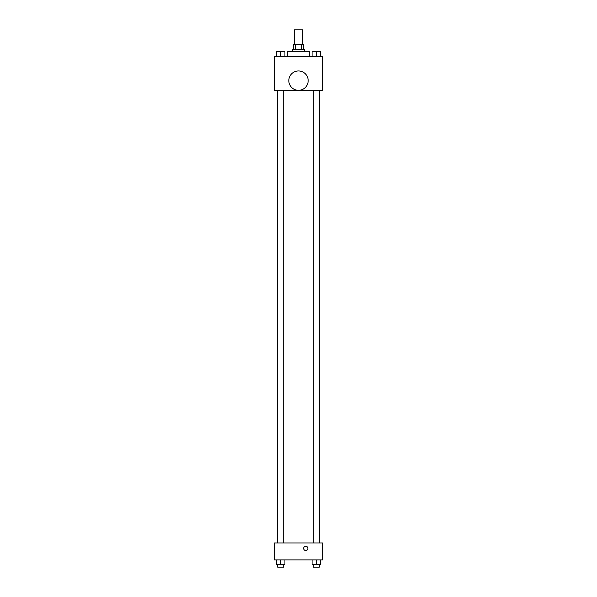 <?xml version="1.0" encoding="UTF-8"?>
<svg xmlns="http://www.w3.org/2000/svg" width="597" height="597" viewBox="0 0 597 597"><rect width="100%" height="100%" fill="white"/><g stroke="black" fill="none" stroke-linecap="round" stroke-linejoin="round"><path stroke-width="0.9" d="M302.739 44.372L302.739 29.85L294.261 29.85L294.261 44.372M295.396 49.215L295.396 44.372L293.657 44.372L293.657 49.215M295.396 44.372L303.343 44.372L303.343 49.215M301.604 49.215L301.604 44.372M292.448 51.633L292.448 49.215L304.552 49.215L304.552 51.633M309.388 56.476L309.388 51.633L287.612 51.633L287.612 56.476M274.299 56.476L322.701 56.476L322.701 90.356L274.299 90.356L274.299 56.476M298.5 90.319A9.679 9.679 0 0 1 290.12 75.797A9.679 9.679 0 0 1 306.88 75.797A9.679 9.679 0 0 1 298.5 90.319M274.299 542.949L322.701 542.949L322.701 559.889L274.299 559.889L274.299 542.949M305.761 550.509A2.119 2.119 0 0 1 303.925 547.33A2.119 2.119 0 0 1 307.597 547.33A2.119 2.119 0 0 1 305.761 550.509M312.074 559.889L312.074 564.732L320.552 564.732L320.552 559.889L320.552 564.732M316.313 564.732L316.313 559.889M319.335 564.732L319.335 567.15L313.291 567.15L313.291 564.732M276.448 559.889L276.448 564.732L284.926 564.732L284.926 559.889L284.926 564.732M280.687 564.732L280.687 559.889M283.709 564.732L283.709 567.15L277.665 567.15L277.665 564.732M312.074 56.476L312.074 51.633L320.552 51.633L320.552 56.476L320.552 51.633M316.313 56.476L316.313 51.633M319.335 51.633L313.291 51.633M276.448 56.476L276.448 51.633L284.926 51.633L284.926 56.476L284.926 51.633M280.687 56.476L280.687 51.633M283.709 51.633L277.665 51.633M319.701 542.949L319.701 90.356M277.299 542.949L277.299 90.356M313.291 90.356L313.291 542.949M319.335 90.356L319.335 542.949M283.709 542.949L283.709 90.356M277.665 542.949L277.665 90.356"/></g></svg>
